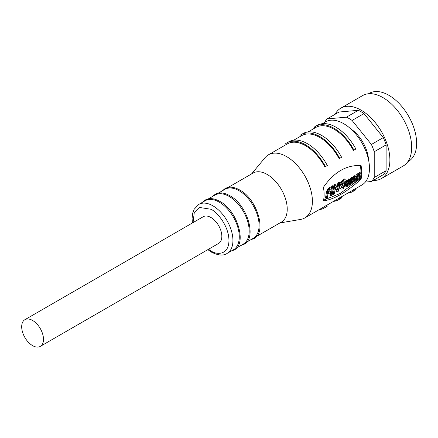 <?xml version="1.0" encoding="UTF-8"?>
<svg xmlns="http://www.w3.org/2000/svg" width="438" height="438" viewBox="0 0 438 438"><rect width="100%" height="100%" fill="white"/><g stroke="black" fill="none" stroke-linecap="round" stroke-linejoin="round"><path stroke-width="0.66" d="M207.842 249.66L211.521 252.179C218.25 255.513 223.435 255.934 227.07 253.443L233.416 249.78A28.306 16.343 -120 0 0 237.752 227.103A28.306 16.343 -120 0 0 219.263 202.159A28.306 16.343 -120 0 0 205.11 200.757L198.77 204.42L194.182 209.227L192.709 213.082L192.085 218.474L192.424 222.964M236.695 247.886L243.32 244.059A28.306 16.343 -120 0 0 247.662 221.382A28.306 16.343 -120 0 0 229.167 196.438A28.306 16.343 -120 0 0 215.014 195.036L208.389 198.863M246.599 242.17L253.23 238.343A28.306 16.343 -120 0 0 257.566 215.66A28.306 16.343 -120 0 0 239.077 190.716A28.306 16.343 -120 0 0 224.924 189.315L218.299 193.142M32.587 320.457A15.412 8.897 60 0 1 42.661 334.041A15.412 8.897 60 0 1 40.296 346.392A15.412 8.897 60 0 1 32.587 345.626A15.412 8.897 60 0 1 22.519 332.048A15.412 8.897 60 0 1 24.884 319.696A15.412 8.897 60 0 1 32.587 320.457M40.296 346.392L218.644 243.424A15.412 8.897 -120 0 0 221.009 231.072A15.412 8.897 -120 0 0 210.935 217.489A15.412 8.897 -120 0 0 203.232 216.728L24.884 319.696M256.509 236.449L281.371 222.093A28.306 16.343 -120 0 0 287.229 209.14A28.306 16.343 -120 0 0 267.218 174.472A28.306 16.343 -120 0 0 253.065 173.07L228.203 187.42M279.871 222.958L300.638 219.422A36.431 21.035 -120 0 0 304.853 217.921A36.431 21.035 -120 0 0 312.398 201.245A36.431 21.035 -120 0 0 286.638 156.623A36.431 21.035 -120 0 0 268.423 154.817A36.431 21.035 -120 0 0 265.012 157.718L251.565 173.935M323.419 200.894A36.431 21.035 -120 0 0 323.419 187.289C334.052 172.003 346.6 164.754 361.071 165.553A36.431 21.035 60 0 1 361.071 179.158C346.6 192.227 334.046 199.476 323.419 200.894M304.853 217.921L323.764 207.004A36.431 21.035 -120 0 0 324.837 206.309L326.732 205.214L327.328 206.161L325.429 207.256L324.837 206.309M326.77 205.269L338.032 198.764A36.431 21.035 -120 0 0 339.105 198.069L340.999 196.974L341.596 197.921L339.696 199.016L339.105 198.069M341.038 197.029L352.3 190.53A36.431 21.035 -120 0 0 353.373 189.829L355.267 188.734L355.864 189.687L353.964 190.782L353.373 189.829M355.306 188.794L361.925 184.973A36.431 21.035 -120 0 0 367.509 155.78A36.431 21.035 -120 0 0 343.71 123.675A36.431 21.035 -120 0 0 325.494 121.868L322.319 123.702M353.964 150.13A37.553 21.681 -120 0 0 334.084 128.318A37.553 21.681 -120 0 0 315.305 126.456L317.205 125.361A37.553 21.681 -120 0 1 335.979 127.223A37.553 21.681 -120 0 1 355.864 149.035L353.373 150.393A36.431 21.035 -120 0 0 334.084 129.232A36.431 21.035 -120 0 0 315.869 127.425L308.051 131.942M339.696 158.37A37.553 21.681 -120 0 0 319.817 136.552A37.553 21.681 -120 0 0 301.037 134.69L302.937 133.595A37.553 21.681 -120 0 1 321.711 135.457A37.553 21.681 -120 0 1 341.596 157.275L339.105 158.633A36.431 21.035 -120 0 0 319.817 137.466A36.431 21.035 -120 0 0 301.601 135.665L293.783 140.176M325.429 166.604A37.553 21.681 -120 0 0 305.549 144.792A37.553 21.681 -120 0 0 286.77 142.93L288.669 141.835A37.553 21.681 -120 0 1 307.443 143.697A37.553 21.681 -120 0 1 327.328 165.509L324.837 166.873A36.431 21.035 -120 0 0 305.549 145.706A36.431 21.035 -120 0 0 287.333 143.899L268.423 154.817M368.533 159.799A27.326 15.773 -120 0 0 350.597 128.734M315.305 126.456A37.553 21.681 -120 0 0 314.199 127.173L314.758 128.066M301.037 134.69A37.553 21.681 -120 0 0 299.931 135.413L300.49 136.306M286.77 142.93A37.553 21.681 -120 0 0 285.664 143.648L286.222 144.54M381.465 178.545L403.261 165.958A40.635 23.46 -120 0 0 409.492 133.398A40.635 23.46 -120 0 0 382.943 97.586A40.635 23.46 -120 0 0 362.626 95.577L340.83 108.159A40.635 23.46 60 0 1 361.147 110.173A40.635 23.46 60 0 1 387.696 145.98A40.635 23.46 60 0 1 381.465 178.545A40.635 23.46 60 0 1 373.302 180.434M407.849 161.693L408.506 161.315A39.234 22.65 -120 0 0 414.523 129.872A39.234 22.65 -120 0 0 388.889 95.298A39.234 22.65 -120 0 0 369.272 93.354L368.615 93.737M319.209 209.632A37.553 21.681 -120 0 0 324.323 207.973A37.553 21.681 -120 0 0 325.429 207.256M324.323 207.973L326.222 206.878A37.553 21.681 -120 0 0 327.328 206.161M333.477 201.398A37.553 21.681 -120 0 0 338.59 199.739A37.553 21.681 -120 0 0 339.696 199.016M338.59 199.739L340.49 198.644A37.553 21.681 -120 0 0 341.596 197.921M347.745 193.158A37.553 21.681 -120 0 0 352.858 191.499A37.553 21.681 -120 0 0 353.964 190.782M352.858 191.499L354.758 190.404A37.553 21.681 -120 0 0 355.864 189.687M323.583 200.133L339.981 193.58L359.034 179.695M360.299 178.496A35.314 20.389 60 0 1 360.299 178.501L361.071 179.158M360.332 165.515A35.314 20.389 60 0 1 360.961 172.03M360.934 173.59A35.314 20.389 60 0 1 360.688 176.377M324.553 122.41A38.675 22.327 60 0 1 327.115 118.901L346.431 117.176A38.675 22.327 60 0 1 352.081 120.439L371.402 144.474A38.675 22.327 60 0 1 374.227 151.751L374.227 177.51A38.675 22.327 60 0 1 371.402 181.529L365.33 182.071M374.227 151.751L386.113 144.89L386.113 170.645L374.227 177.51M352.081 120.439L363.973 113.573L383.288 137.609L371.402 144.474M327.115 118.901L339.001 112.04L358.322 110.31L346.431 117.176M371.402 181.529L383.288 174.663A38.675 22.327 -120 0 0 386.113 170.645M363.973 113.573A38.675 22.327 -120 0 0 358.322 110.31M386.113 144.89A38.675 22.327 -120 0 0 383.288 137.609M335.108 114.285A40.635 23.46 60 0 1 340.83 108.159M341.114 187.267A3.86 2.228 120 0 0 342.078 187.125A7.687 4.44 120 0 0 343.009 186.676A7.687 4.44 120 0 0 343.162 186.588L343.956 187.042A7.687 4.44 -60 0 1 343.803 187.136A7.687 4.44 -60 0 1 342.872 187.579A3.86 2.228 -60 0 1 341.503 187.617A2.201 1.27 -60 0 1 341.41 187.573A2.201 1.27 -60 0 1 341.005 186.999A1.971 1.139 -60 0 1 340.956 186.544L344.361 184.579L344.575 183.221L341.322 185.099A4.813 2.776 -60 0 1 342.341 183.303A7.052 4.073 -60 0 1 343.764 181.699A6.953 4.013 -60 0 1 344.98 180.763L345.188 179.416A8.448 4.878 120 0 0 343.458 180.708A8.536 4.928 120 0 0 341.76 182.619A6.307 3.641 120 0 0 340.173 185.652A4.73 2.732 120 0 0 339.954 186.577A3.685 2.124 120 0 0 339.992 187.918A3.69 2.13 120 0 0 340.66 188.866A3.69 2.13 120 0 0 340.802 188.937A5.355 3.093 120 0 0 342.697 188.887A9.992 5.771 120 0 0 343.742 188.395L343.956 187.042M345.188 179.416L344.394 178.956A8.448 4.878 120 0 0 342.664 180.253A8.536 4.928 120 0 0 340.967 182.164A6.307 3.641 120 0 0 339.379 185.192A4.73 2.732 120 0 0 339.335 185.334M342.007 183.79L343.781 182.766L344.575 183.221M339.111 186.741A3.685 2.124 120 0 0 339.198 187.464A3.69 2.13 120 0 0 339.866 188.406A3.69 2.13 120 0 0 340.008 188.477M340.173 185.652L339.379 185.192M341.76 182.619L340.967 182.164M359.33 179.388A3.98 2.3 120 0 0 359.932 178.939A2.053 1.188 120 0 0 360.573 178.036A1.889 1.09 120 0 0 360.835 177.133A1.829 1.057 120 0 0 360.573 176.24L359.614 175.435A0.876 0.509 -60 0 1 359.62 174.696A0.969 0.558 -60 0 1 360.189 174.017L361.432 173.3L361.585 172.391L360.228 173.174A2.414 1.391 120 0 0 359.253 174.198A1.719 0.996 120 0 0 358.853 175.189A1.664 0.964 120 0 0 359.018 176.273L360.014 177.116A1.139 0.657 -60 0 1 359.965 177.861A0.865 0.498 -60 0 1 359.521 178.458L358.185 179.23L358.043 180.133L359.33 179.388M357.736 179.958L358.043 180.133M357.32 179.213L357.392 178.77L358.185 179.23M357.392 178.77L358.727 177.998L359.521 178.458M358.727 177.998A0.865 0.498 120 0 0 359.171 177.406L359.965 177.861M359.171 177.406A1.139 0.657 120 0 0 359.22 176.656L360.014 177.116M359.22 176.656L358.224 175.819L359.018 176.273M358.853 175.189L358.487 174.981M358.021 175.364A1.664 0.964 120 0 0 358.224 175.819M360.228 173.174L359.439 172.714A2.414 1.391 120 0 0 358.459 173.744A1.719 0.996 120 0 0 358.383 173.875M359.439 172.714L360.792 171.931L361.585 172.391M333.586 186.106L332.13 195.096L331.057 195.715L332.513 186.73L333.586 186.106L332.798 185.652L331.719 186.27L332.513 186.73M331.719 186.27L330.263 195.255L331.057 195.715M345.478 185.581A2.174 1.254 120 0 0 346.015 185.383A2.174 1.254 120 0 0 346.135 185.307L346.929 185.761A2.174 1.254 -60 0 1 346.803 185.843A2.174 1.254 -60 0 1 345.735 185.958A1.719 0.991 -60 0 1 345.445 185.427A2.644 1.528 -60 0 1 345.659 183.976A3.186 1.84 -60 0 1 346.463 182.454A3.827 2.212 -60 0 1 347.668 181.233L347.816 180.336A4.802 2.77 120 0 0 346.075 182.022A4.139 2.393 120 0 0 345.056 183.944A3.613 2.086 120 0 0 344.766 185.942A2.688 1.555 120 0 0 345.237 186.791A3.039 1.757 120 0 0 345.243 186.796A3.039 1.757 120 0 0 346.765 186.648A3.039 1.757 120 0 0 346.786 186.632L346.929 185.761M345.237 186.791L344.443 186.336A3.039 1.757 120 0 0 344.449 186.342A3.039 1.757 120 0 0 344.46 186.342L345.243 186.796M344.766 185.942L343.972 185.488A2.688 1.555 120 0 0 344.443 186.336M345.056 183.944L344.509 183.631M343.956 184.809A3.613 2.086 120 0 0 343.972 185.488M346.075 182.022L345.281 181.567A4.139 2.393 120 0 0 344.399 183.122M347.816 180.336L347.022 179.876A4.802 2.77 120 0 0 345.281 181.567M329.453 189.764L331.123 188.762L331.336 187.42L329.885 188.258L327.898 190.694L326.294 198.463L327.367 197.845L327.985 194.029L330.504 192.572L330.717 191.22L328.199 192.676L329.453 189.764M328.407 191.641L329.929 190.765L330.717 191.22M327.268 192.479L326.474 192.025L325.5 198.009L326.294 198.463M326.474 192.025L326.562 191.669L327.356 192.129M326.562 191.669L326.677 191.296L327.471 191.751M326.677 191.296L326.814 190.93L327.602 191.384M326.814 190.93L326.945 190.585L327.739 191.045M326.945 190.585L327.104 190.234L327.898 190.694M327.104 190.234L327.268 189.917L328.062 190.377M327.268 189.917L327.449 189.599L328.243 190.059M327.449 189.599L327.64 189.304L328.434 189.758M327.64 189.304L327.832 189.035L328.62 189.495M327.832 189.035L328.04 188.751L328.834 189.211M328.04 188.751L329.026 188.986M328.232 188.532L329.245 188.756M328.456 188.302L328.779 188.006L329.573 188.466M328.779 188.006L329.885 188.258M329.091 187.798L330.542 186.96L331.336 187.42M348.473 182.405A7.605 4.391 -60 0 1 348.796 181.321A2.94 1.697 -60 0 1 349.245 180.412L349.486 180.336A0.843 0.487 -60 0 1 349.529 180.489A4.068 2.349 -60 0 1 349.551 181.781L348.473 182.405M348.955 185.383L349.672 184.967L350.192 181.814A6.263 3.619 120 0 0 350.208 179.963A1.801 1.04 120 0 0 349.869 179.372A0.871 0.504 120 0 0 349.858 179.361A0.871 0.504 120 0 0 349.393 179.421A1.67 0.964 120 0 0 348.911 179.914A3.761 2.168 120 0 0 348.215 181.239A7.539 4.353 120 0 0 347.662 183.27L347.148 186.424L347.876 186.002L348.314 183.308L349.393 182.684L348.955 185.383L348.161 184.929L348.434 183.237M349.551 181.781L348.79 181.343M346.852 186.254L347.148 186.424M346.436 185.477L346.874 182.81L347.662 183.27M347.12 181.693A7.539 4.353 120 0 0 346.874 182.81M348.911 179.914L348.117 179.454A3.761 2.168 120 0 0 347.657 180.242M349.393 179.421L348.599 178.967A1.67 0.964 120 0 0 348.117 179.454M349.064 178.907L349.081 178.912A0.871 0.504 120 0 0 349.064 178.907A0.871 0.504 120 0 0 348.599 178.967M352.366 180.002A0.745 0.427 -60 0 1 352.081 180.325L351.594 180.604L351.747 179.717A1.632 0.942 -60 0 1 351.9 179.158A0.909 0.526 -60 0 1 352.272 178.589A0.537 0.312 -60 0 1 352.689 178.704A1.413 0.816 -60 0 1 352.612 179.465A1.281 0.739 -60 0 1 352.366 180.002L351.758 179.651M351.829 182.892L351.166 183.276L351.457 181.502L352.053 181.151A0.586 0.339 -60 0 1 352.387 181.365A1.374 0.794 -60 0 1 352.338 182.005A1.292 0.75 -60 0 1 351.829 182.892L351.281 182.575M350.997 180.286L350.296 184.606L351.605 183.851A2.157 1.248 120 0 0 352.979 181.929A2.179 1.259 120 0 0 352.814 180.341A2.239 1.292 120 0 0 353.231 179.449A2.387 1.374 120 0 0 353.367 178.178A1.522 0.876 120 0 0 353.066 177.675A1.522 0.876 120 0 0 352.787 177.604A1.577 0.909 120 0 0 352.201 177.844A1.708 0.986 120 0 0 351.314 179.087A2.601 1.5 120 0 0 351.084 179.854A3.613 2.086 120 0 0 350.997 180.286L350.197 179.898M352.081 180.325L351.681 180.089M351.938 179.076L352.612 179.465M352.376 178.523L352.689 178.704M351.38 181.956A1.292 0.75 120 0 0 351.55 181.546A1.374 0.794 120 0 0 351.577 181.431M352.037 181.162L352.387 181.365M349.781 184.31L350.296 184.606M351.084 179.854L350.296 179.394A3.613 2.086 120 0 0 350.208 179.832M351.314 179.087L350.52 178.627A2.601 1.5 120 0 0 350.296 179.394M352.201 177.844L351.407 177.385A1.708 0.986 120 0 0 350.52 178.627M352.787 177.604L351.999 177.149A1.577 0.909 120 0 0 351.407 177.385M353.066 177.675L352.272 177.22A1.522 0.876 120 0 0 351.999 177.149M354.386 180.505L355.306 180.889L355.163 181.797L354.616 182.109A1.407 0.816 -60 0 1 354.577 182.131A1.407 0.816 -60 0 1 353.877 182.203A1.407 0.816 -60 0 1 353.614 181.255L353.072 180.943M353.033 181.71A1.407 0.816 120 0 0 353.083 181.743L353.877 182.203M354.326 181.02L354.698 181.239A0.619 0.356 -60 0 1 354.331 180.845L355.092 176.136L354.304 175.676L353.586 176.092L353.291 177.921M352.924 180.155L352.88 180.429M355.306 180.889L354.698 181.239M353.586 176.092L354.38 176.547L353.614 181.255M355.092 176.136L354.38 176.547M356.505 179.607L356.806 179.777A1.571 0.909 -60 0 1 356.641 179.717A1.571 0.909 -60 0 1 356.34 179.262A2.924 1.686 -60 0 1 356.308 178.688L358.109 177.653L358.257 176.755L356.516 177.757A3.564 2.059 -60 0 1 357.112 176.492A3.559 2.053 -60 0 1 358.235 175.173A3.17 1.829 -60 0 1 358.552 174.937L358.695 174.056A4.145 2.393 120 0 0 358.092 174.477A4.528 2.617 120 0 0 356.652 176.169A4.539 2.617 120 0 0 355.76 178.233A3.23 1.861 120 0 0 355.672 179.799A2.458 1.418 120 0 0 356.154 180.56A2.458 1.418 120 0 0 356.439 180.664A3.307 1.911 120 0 0 357.665 180.357A3.307 1.911 120 0 0 357.676 180.352L357.808 179.492A2.727 1.571 -60 0 1 357.764 179.52A2.727 1.571 -60 0 1 356.806 179.777M356.351 179.301A2.727 1.571 120 0 0 356.975 179.065A2.727 1.571 120 0 0 357.019 179.038L357.808 179.492M357.107 176.503L357.463 176.295L358.257 176.755M355.672 179.799L354.884 179.339A2.458 1.418 120 0 0 355.36 180.106L356.154 180.56M355.76 178.233L354.966 177.779A3.23 1.861 120 0 0 354.884 179.339M358.092 174.477L357.298 174.023A4.528 2.617 120 0 0 355.859 175.715A4.539 2.617 120 0 0 354.966 177.779M358.695 174.056L357.901 173.596A4.145 2.393 120 0 0 357.298 174.023M337.419 191.997L335.437 187.272L334.386 193.793L333.302 194.417L334.687 185.865L335.897 184.956L337.654 189.676L338.711 183.15L339.795 182.52L338.393 191.132L337.419 191.997M337.216 192.008L336.422 191.548L335.251 188.428M339.795 182.52L339.001 182.066L337.917 182.69L338.711 183.15M337.052 188.05L337.917 182.69M335.76 184.929L335.043 184.475M335.661 184.951L334.971 184.469M335.524 185.006L334.873 184.497M335.327 185.121L334.731 184.546M335.125 185.258L334.533 184.661M335.021 185.356L334.331 184.803M334.928 185.455L334.227 184.896M334.829 185.57L334.134 185M334.763 185.679L334.035 185.11M334.72 185.767L333.97 185.225M334.687 185.865L333.926 185.312M333.302 194.417L332.508 193.957L333.898 185.405M227.07 253.443A28.306 16.343 -120 0 0 231.412 230.76A28.306 16.343 -120 0 0 212.917 205.822A28.306 16.343 -120 0 0 198.77 204.42M193.07 222.592L194.275 212.49L199.334 207.437L210.935 209.249C216.213 211.461 228.724 224.929 228.97 240.484C228.724 255.754 216.213 254.779 210.935 250.897L208.488 249.288M342.078 187.125L342.872 187.579M339.992 187.918L339.198 187.464M339.954 186.577L339.204 186.145M343.458 180.708L342.664 180.253M359.253 174.198L358.459 173.744M348.215 181.239L347.712 180.949M351.55 181.546L352.338 182.005M356.652 176.169L355.859 175.715M230.925 251.22L234.089 250.038C247.333 243.906 237.385 210.448 219.936 201.442C214.275 198.266 209.369 197.795 205.225 200.04L202.619 202.192M240.834 245.499L243.999 244.316C257.243 238.184 247.295 204.732 229.846 195.726C224.185 192.545 219.279 192.079 215.135 194.324L212.529 196.47M250.744 239.778L253.909 238.595C267.153 232.469 257.205 199.011 239.756 190.004C234.089 186.823 229.189 186.358 225.039 188.603L222.438 190.749M340.66 188.866L339.866 188.406"/></g></svg>
